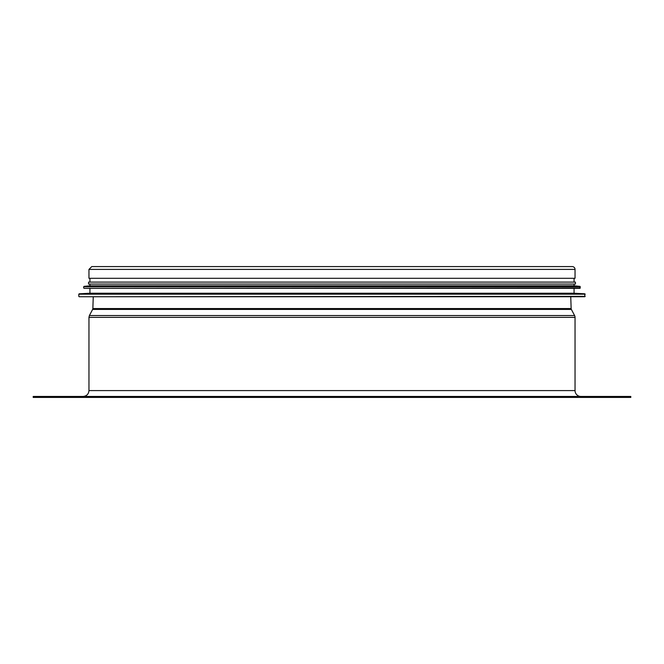 <?xml version="1.0" encoding="UTF-8"?>
<svg xmlns="http://www.w3.org/2000/svg" width="664" height="664" viewBox="0 0 664 664"><rect width="100%" height="100%" fill="white"/><g stroke="black" fill="none" stroke-linecap="round" stroke-linejoin="round"><path stroke-width="1" d="M580.9 396.449A5.86 5.86 90 0 1 575.041 390.59L575.041 317.351A3.909 3.909 -90 0 0 574.592 315.533L571.364 309.416A1.95 1.95 90 0 1 571.14 308.561L570.749 296.75L571.14 308.561A1.95 1.95 0 0 0 571.364 309.416L574.592 315.533A3.909 3.909 0 0 1 575.041 317.351L575.041 390.59A5.86 5.86 0 0 0 580.9 396.449M88.959 269.41L88.959 278.291L575.041 278.291L575.041 269.41A2.83 2.83 -90 0 0 572.21 266.579L91.79 266.579L88.959 269.41L575.041 269.41A2.83 2.83 0 0 0 572.21 266.579L91.79 266.579M630.8 397.421L630.8 396.449L630.8 397.421L33.2 397.421L33.2 396.449L630.8 396.449M575.041 278.291L575.041 269.41M585.2 296.36L79.19 296.75L584.81 296.75L584.826 293.803L574.069 293.231L574.069 288.35M584.826 293.803L79.174 293.803L89.93 293.231L574.069 293.231M89.93 293.231L89.93 288.35L84.071 288.35L579.929 288.35L579.962 286.367L574.069 285.81L574.069 284.059M579.962 286.367L84.037 286.367L89.93 285.81L574.069 285.81M89.93 285.81L89.93 284.059L88.569 284.059L575.431 284.059L575.431 282.1L88.569 282.1L88.569 284.059M574.069 282.1L574.069 278.291M83.1 396.449C86.66 396.101 88.611 394.15 88.959 390.59L575.041 390.59M88.959 390.59L88.959 317.351L575.041 317.351M571.364 309.416L92.636 309.416L89.408 315.533L574.592 315.533M92.636 309.416L92.86 308.561L571.14 308.561M78.8 296.36L78.8 294.193L585.2 294.193M84.071 288.35L580.319 287.96M83.681 287.96L83.681 286.757L580.319 286.757M89.408 315.533L88.959 317.351M93.25 296.75L92.86 308.561M89.93 282.1L89.93 278.291"/></g></svg>
